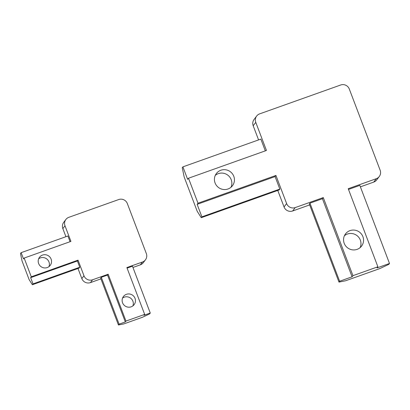 <?xml version="1.0" encoding="UTF-8"?>
<svg xmlns="http://www.w3.org/2000/svg" width="410" height="410" viewBox="0 0 410 410"><rect width="100%" height="100%" fill="white"/><g stroke="black" fill="none" stroke-linecap="round" stroke-linejoin="round"><path stroke-width="0.61" d="M65.861 219.504L63.719 222.338A6.724 6.575 37.1 0 0 62.848 228.616L64.99 225.782A6.724 6.575 -142.9 0 1 68.854 217.31L118.736 199.542A6.724 6.575 -142.9 0 1 127.341 203.565L146.324 253.539A6.724 6.575 -142.9 0 1 142.465 262.01L140.322 264.845A6.724 6.575 37.1 0 0 143.31 262.651L145.458 259.817M65.923 236.708L62.848 228.616M64.99 225.782L70.925 241.398L24.159 258.059L23.514 258.91L21.141 252.662L67.906 236.001L70.074 241.7M140.322 264.845L132.953 267.469M127.085 268.109L132.466 266.192L150.265 313.04L149.624 313.891L142.531 317.248L123.825 323.91L118.444 325.002L100.65 278.149L101.29 277.298L107.528 275.079L125.327 321.927L119.09 324.151L101.29 277.298M100.927 278.877L90.441 282.613L92.583 279.779A6.724 6.575 -142.9 0 1 83.973 275.756L81.831 278.59A6.724 6.575 37.1 0 0 90.441 282.613M81.831 278.59L77.992 268.488M33.01 283.894L30.637 277.647L77.398 260.991L79.771 267.233L33.01 283.894L32.364 284.745L29.136 279.635L22.017 260.893L20.5 253.513L21.141 252.662M48.959 266.643A6.724 6.575 37.1 0 0 38.627 258.833M132.886 305.891A6.724 6.575 37.1 0 0 122.559 298.08M92.583 279.779L108.168 274.228L107.528 275.079M30.637 277.647L31.278 276.801L78.043 260.14L77.398 260.991M24.159 258.059L31.278 276.801M79.771 267.233L79.13 268.084L32.364 284.745M108.168 274.228L125.967 321.076L125.327 321.927M150.265 313.04L144.028 315.264L144.674 314.414L126.874 267.561L142.465 262.01M119.09 324.151L118.444 325.002M125.967 321.076L144.674 314.414M122.559 302.79A6.724 6.575 -142.9 0 1 132.758 295.323A6.724 6.575 -142.9 0 1 127.889 307.116A6.724 6.575 -142.9 0 1 122.559 302.79M38.632 263.543A6.724 6.575 -142.9 0 1 48.831 256.076A6.724 6.575 -142.9 0 1 43.957 267.868A6.724 6.575 -142.9 0 1 38.632 263.543M78.043 260.14L83.973 275.756M256.639 116.071L254.067 119.469A6.724 6.575 37.1 0 0 253.195 125.747L255.768 122.349A6.724 6.575 -142.9 0 1 259.632 113.877L340.689 84.998A6.724 6.575 -142.9 0 1 349.299 89.026L380.147 170.232A6.724 6.575 -142.9 0 1 376.283 178.704L373.71 182.101L360.39 186.847M258.577 139.907L253.195 125.747M201.889 216.844L197.143 204.349L275.084 176.582L279.83 189.071L201.889 216.844L201.243 217.695L197.21 211.299L184.157 176.946L182.26 167.716L182.906 166.865L260.842 139.098L265.311 150.865M284.048 206.958A6.724 6.575 37.1 0 0 292.653 210.981L295.226 207.583A6.724 6.575 -142.9 0 1 286.616 203.555L284.048 206.958L277.765 190.43M309.658 204.923L292.653 210.981M348.5 189.43L359.836 185.392L389.5 263.476L388.859 264.327L379.993 268.519L345.697 280.737L338.978 282.095L309.314 204.011L309.955 203.16L322.429 198.717L352.087 276.806L339.618 281.25L309.955 203.16M373.71 182.101A6.724 6.575 37.1 0 0 376.703 179.913L379.276 176.51M230.999 187.257A10.091 9.86 37.1 0 0 215.286 175.372M360.123 247.635A10.091 9.86 37.1 0 0 344.41 235.755M295.226 207.583L323.285 197.584L322.429 198.717M323.285 197.584L352.948 275.669L377.887 266.787L348.223 188.697L376.283 178.704M255.768 122.349L266.449 150.46L188.508 178.227L197.999 203.216L275.94 175.444L286.616 203.555M215.076 182.947A10.091 9.86 -142.9 0 1 230.379 171.749A10.091 9.86 -142.9 0 1 223.071 189.435A10.091 9.86 -142.9 0 1 215.076 182.947M344.2 243.325A10.091 9.86 -142.9 0 1 359.498 232.127A10.091 9.86 -142.9 0 1 352.19 249.813A10.091 9.86 -142.9 0 1 344.2 243.325M197.143 204.349L197.999 203.216M188.508 178.227L187.652 179.36L182.906 166.865M279.83 189.071L279.184 189.922L201.243 217.695M275.94 175.444L275.084 176.582M352.948 275.669L352.087 276.806M389.5 263.476L377.031 267.92L377.887 266.787M339.618 281.25L338.978 282.095"/></g></svg>
